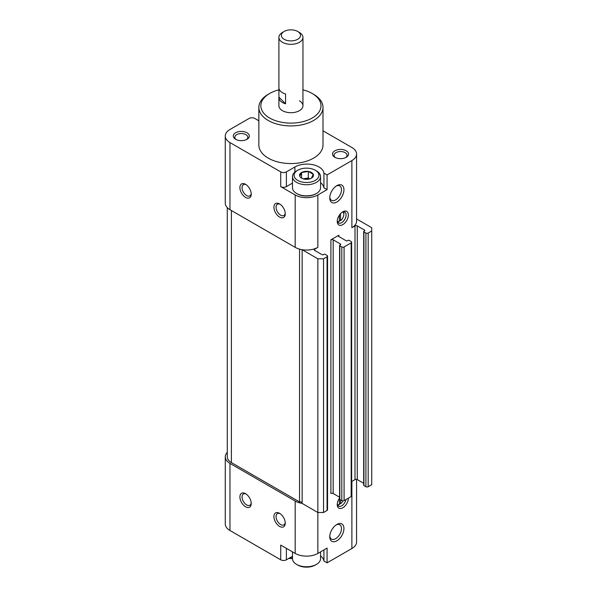 <?xml version="1.0" encoding="UTF-8"?>
<svg xmlns="http://www.w3.org/2000/svg" width="597" height="597" viewBox="0 0 597 597"><rect width="100%" height="100%" fill="white"/><g stroke="black" fill="none" stroke-linecap="round" stroke-linejoin="round"><path stroke-width="0.9" d="M299.813 176.361L301.612 172.488L308.313 171.451L313.224 174.287L311.433 178.16A6.948 4.007 180 0 1 304.724 179.197A6.948 4.007 180 0 1 301.612 178.16A6.948 4.007 180 0 1 299.813 176.361A6.948 4.007 180 0 1 301.612 172.488A6.948 4.007 180 0 1 308.313 171.451A6.948 4.007 180 0 1 313.224 174.287A6.948 4.007 180 0 1 311.433 178.16M323.925 549.927L323.925 561.016L327.074 562.837L351.879 548.516A16.037 9.261 0 0 0 356.573 541.972L356.573 479.369M323.925 561.016A17.037 9.836 0 0 0 320.552 555.934M227.278 452.369A16.037 9.261 0 0 0 225.278 456.854L225.278 523.965A16.037 9.261 0 0 0 229.972 530.509L280.717 559.807A4.007 2.313 0 0 0 286.388 559.807L292.485 556.292M363.692 483.316L357.267 479.607L357.267 225.897L364.64 230.158A0.798 0.463 0 0 1 364.64 230.808L363.931 231.218A0.798 0.463 0 0 0 363.692 231.546L363.692 485.257A0.798 0.463 0 0 0 363.931 485.577L365.916 486.727A1.604 0.925 0 0 0 368.177 486.727L371.722 484.682L371.722 227.703L356.573 218.957M357.267 479.607A1.604 0.925 0 0 0 354.999 479.607L354.999 225.897L351.879 227.703A16.037 9.261 0 0 0 356.573 221.151L356.573 154.041A16.037 9.261 0 0 0 351.879 147.496L322.999 130.825M351.879 548.516L351.879 481.406L354.999 479.607M225.278 456.854A16.037 9.261 0 0 0 229.972 463.399L295.179 501.047A16.037 9.261 0 0 0 302.149 503.413L317.858 512.51L323.529 512.51L327.074 510.457A1.604 0.925 0 0 0 327.544 509.808L327.544 256.098A1.604 0.925 0 0 0 327.074 255.441L325.089 254.3A0.798 0.463 0 0 0 323.955 254.3L323.246 254.71A0.798 0.463 0 0 1 322.111 254.71L314.738 250.449L314.738 249.143L317.858 247.345L317.858 194.965A16.037 9.261 0 0 1 295.179 194.965L280.717 186.615A4.007 2.313 0 0 0 286.388 186.615L292.485 183.1M339.596 497.234L333.171 493.518L333.171 239.815L340.536 244.069A0.798 0.463 0 0 1 340.536 244.725L339.827 245.136A0.798 0.463 0 0 0 339.596 245.457L339.596 499.167A0.798 0.463 0 0 0 339.827 499.495L341.812 500.637A1.604 0.925 0 0 0 344.081 500.637L351.17 496.547A1.604 0.925 0 0 0 351.64 495.891L351.64 242.188A1.604 0.925 0 0 0 351.17 241.531L349.185 240.382A0.798 0.463 0 0 0 348.051 240.382L347.342 240.792A0.798 0.463 0 0 1 346.208 240.792L338.835 236.539L338.835 235.233A1.604 0.925 0 0 0 338.372 235.882A1.604 0.925 0 0 0 338.835 236.539M333.171 493.518A1.604 0.925 0 0 0 330.902 493.518L330.902 239.815L338.835 235.233M258.852 120.795L254.777 118.445A4.007 2.313 0 0 0 249.106 118.445L229.972 129.489A16.037 9.261 0 0 0 225.278 136.041L225.278 203.152A16.037 9.261 0 0 0 229.972 209.696L295.179 247.345A16.037 9.261 0 0 0 302.164 249.703A16.037 9.261 0 0 0 317.858 247.345M245.568 197.42A8.022 4.627 -120 0 0 251.233 194.144A8.022 4.627 -120 0 0 245.568 184.324A8.022 4.627 -120 0 0 239.897 187.6A8.022 4.627 -120 0 0 245.568 197.42M279.583 217.062A8.022 4.627 -120 0 0 285.254 213.786A8.022 4.627 -120 0 0 279.583 203.965A8.022 4.627 -120 0 0 273.919 207.241A8.022 4.627 -120 0 0 279.583 217.062M225.278 136.041A16.037 9.261 0 0 0 229.972 142.586L280.717 171.884A4.007 2.313 0 0 0 286.388 171.884L294.896 166.973A17.037 9.836 0 0 1 312.791 164.69A17.037 9.836 0 0 1 323.925 173.093L327.074 174.914L351.879 160.593A16.037 9.261 0 0 0 356.573 154.041M339.596 497.995A7.858 4.537 120 0 0 337.253 504.584A7.858 4.537 120 0 0 342.805 507.793A7.858 4.537 120 0 0 348.364 498.167M342.805 211.786L342.805 211.786A7.858 4.537 120 0 0 337.253 221.412A7.858 4.537 120 0 0 342.805 224.621A7.858 4.537 120 0 0 348.364 214.995A7.858 4.537 120 0 0 342.805 211.786M336.857 524.457L336.857 524.457A10.022 5.783 120 0 0 329.768 536.733A10.022 5.783 120 0 0 336.857 540.822A10.022 5.783 120 0 0 343.939 528.546A10.022 5.783 120 0 0 336.857 524.457M336.857 185.637L336.857 185.637A10.022 5.783 120 0 0 329.768 197.913A10.022 5.783 120 0 0 336.857 202.002A10.022 5.783 120 0 0 343.939 189.727A10.022 5.783 120 0 0 336.857 185.637M327.074 562.837L327.074 548.106L317.858 553.426A16.037 9.261 0 0 1 295.179 553.426L280.717 545.076L280.717 559.807M323.925 173.093L323.925 187.824L327.074 189.645L327.074 174.914M327.074 189.645L317.858 194.965M246.986 132.765A8.022 4.627 180 0 1 246.986 139.31A8.022 4.627 180 0 1 235.643 139.31A8.022 4.627 180 0 1 235.643 132.765A8.022 4.627 180 0 1 246.986 132.765M346.208 150.772A8.022 4.627 180 0 1 346.208 157.317A8.022 4.627 180 0 1 334.872 157.317A8.022 4.627 180 0 1 334.872 150.772A8.022 4.627 180 0 1 346.208 150.772M302.933 89.841A30.066 17.358 180 0 1 312.186 93.483L313.604 94.296A32.074 18.522 180 0 1 313.604 94.304A32.074 18.522 180 0 1 322.999 107.393L322.999 145.041A32.074 18.522 180 0 1 290.926 163.556A32.074 18.522 180 0 1 258.852 145.041L258.852 107.393A32.074 18.522 180 0 1 268.247 94.304L269.665 93.483A30.066 17.358 180 0 1 278.918 89.841M323.925 187.824A17.037 9.836 0 0 0 320.552 182.742M316.44 170.906L315.306 170.249L316.44 170.906A14.03 8.104 180 0 1 320.552 176.63L320.552 187.764A14.03 8.104 180 0 1 316.44 193.488L315.873 193.816A13.231 7.642 180 0 1 297.164 193.816L296.597 193.488A14.03 8.104 180 0 1 292.485 187.764L292.485 176.63A14.03 8.104 180 0 1 296.597 170.906L297.731 170.249A12.433 7.179 180 0 1 315.306 170.249L315.306 170.249A12.433 7.179 180 0 1 315.306 180.398A12.433 7.179 180 0 1 297.731 180.398A12.433 7.179 180 0 1 297.731 170.249M302.149 503.435L302.149 249.725A2.007 1.157 0 0 0 302.164 249.703M302.149 249.725L317.858 258.8L323.529 258.8L327.074 256.755A1.604 0.925 0 0 0 327.544 256.098M314.738 249.143A1.604 0.925 0 0 0 314.268 249.8A1.604 0.925 0 0 0 314.738 250.449M333.171 239.815A1.604 0.925 0 0 0 330.902 239.815M339.596 245.457A0.798 0.463 0 0 0 339.827 245.785L341.812 246.934A1.604 0.925 0 0 0 344.081 246.934L351.17 242.837A1.604 0.925 0 0 0 351.64 242.188M227.278 207.629L227.278 456.854A14.03 8.104 0 0 0 231.39 462.585L299.552 501.935L299.552 249.136M302.149 502.592A2.007 1.157 0 0 0 299.552 501.935M317.858 553.426L317.858 258.8M323.529 512.51L323.529 258.8M357.267 225.897A1.604 0.925 0 0 0 354.999 225.897M363.692 231.546A0.798 0.463 0 0 0 363.931 231.875L365.916 233.017A1.604 0.925 0 0 0 368.177 233.017L371.722 230.972M245.568 506.778A8.022 4.627 -120 0 0 251.233 503.502A8.022 4.627 -120 0 0 245.568 493.682A8.022 4.627 -120 0 0 239.897 496.958A8.022 4.627 -120 0 0 245.568 506.778M279.583 526.42A8.022 4.627 -120 0 0 285.254 523.144A8.022 4.627 -120 0 0 279.583 513.323A8.022 4.627 -120 0 0 273.919 516.599A8.022 4.627 -120 0 0 279.583 526.42M313.604 94.304L312.186 93.483A30.066 17.358 180 0 1 312.186 118.034A30.066 17.358 180 0 1 269.665 118.034A30.066 17.358 180 0 1 269.665 93.483M299.433 100.848A12.03 6.948 180 0 1 302.955 105.759A12.03 6.948 180 0 1 290.926 112.699A12.03 6.948 180 0 1 278.896 105.759L278.896 97.572A12.03 6.948 0 0 0 285.567 103.788L278.918 97.139A12.03 6.948 0 0 0 278.896 97.572M322.999 107.393A32.074 18.522 180 0 1 290.926 125.915A32.074 18.522 180 0 1 258.852 107.393M292.485 558.008A32.074 18.522 180 0 1 289.5 558.016M292.485 558.486A30.066 17.358 180 0 1 288.717 558.464M269.732 553.464A30.066 17.358 180 0 1 269.665 553.426L268.247 552.606M335.462 157.63A6.5 3.754 180 0 1 334.036 155.287A6.5 3.754 180 0 1 338.051 151.817A6.5 3.754 180 0 1 345.133 152.631A6.5 3.754 180 0 1 347.036 155.287A6.5 3.754 180 0 1 345.618 157.63M236.233 139.623A6.5 3.754 180 0 1 234.815 137.28A6.5 3.754 180 0 1 238.822 133.81A6.5 3.754 180 0 1 245.912 134.624A6.5 3.754 180 0 1 247.815 137.28A6.5 3.754 180 0 1 246.389 139.623M320.552 176.63A14.03 8.104 180 0 1 306.522 184.734A14.03 8.104 180 0 1 292.485 176.63M316.44 193.488A14.03 8.104 180 0 1 296.597 193.488M303.395 178.906A6.015 3.47 180 0 1 304.963 178.518L303.082 178.809M309.806 178.854L308.313 177.996L304.963 178.518A6.015 3.47 180 0 1 309.642 178.906M308.313 177.996L308.313 171.451M301.612 178.093L301.612 172.488M320.552 551.874L320.552 558.665A14.03 8.104 180 0 1 316.44 564.396A14.03 8.104 180 0 1 296.597 564.396A14.03 8.104 180 0 1 292.485 558.665L292.485 551.874M316.44 564.396L315.306 565.046A12.433 7.179 180 0 1 297.731 565.046L296.597 564.396M280.15 204.323A6.5 3.754 -120 0 0 277.411 204.264A6.5 3.754 -120 0 0 276.411 209.472A6.5 3.754 -120 0 0 280.657 215.196A6.5 3.754 -120 0 0 283.911 215.524A6.5 3.754 -120 0 0 285.224 213.114M280.15 513.681A6.5 3.754 -120 0 0 277.411 513.621A6.5 3.754 -120 0 0 276.411 518.83A6.5 3.754 -120 0 0 280.657 524.562A6.5 3.754 -120 0 0 283.911 524.882A6.5 3.754 -120 0 0 285.224 522.479M246.128 494.04A6.5 3.754 -120 0 0 243.389 493.98A6.5 3.754 -120 0 0 242.397 499.189A6.5 3.754 -120 0 0 246.643 504.92A6.5 3.754 -120 0 0 249.889 505.241A6.5 3.754 -120 0 0 251.21 502.838M246.128 184.682A6.5 3.754 -120 0 0 243.389 184.622A6.5 3.754 -120 0 0 242.397 189.831A6.5 3.754 -120 0 0 246.643 195.555A6.5 3.754 -120 0 0 249.889 195.883A6.5 3.754 -120 0 0 251.21 193.473M329.798 197.152A8.291 4.783 120 0 0 331.484 200.286A8.291 4.783 120 0 0 339.768 195.503A8.291 4.783 120 0 0 339.768 185.936A8.291 4.783 120 0 0 336.208 186.04M329.798 535.972A8.291 4.783 120 0 0 331.484 539.106A8.291 4.783 120 0 0 339.768 534.322A8.291 4.783 120 0 0 339.768 524.756A8.291 4.783 120 0 0 336.208 524.86M337.283 220.703A6.254 3.612 120 0 0 338.544 222.972A6.254 3.612 120 0 0 344.805 219.36A6.254 3.612 120 0 0 344.805 212.136A6.254 3.612 120 0 0 342.208 212.174M337.626 221.95A6.254 3.612 120 0 0 338.835 221.636L339.402 221.3L339.402 215.099M339.402 220.651L340.536 220.651A5.455 3.149 120 0 0 343.827 214.345A5.455 3.149 120 0 0 342.857 211.95M343.827 214.345L343.827 213.689A6.254 3.612 120 0 0 343.454 211.845M337.409 221.375A5.455 3.149 120 0 0 339.402 221.3M340.536 213.659L340.536 220.651M337.283 503.875A6.254 3.612 120 0 0 338.544 506.137A6.254 3.612 120 0 0 342.827 504.987A6.254 3.612 120 0 0 345.947 499.562M337.626 505.114A6.254 3.612 120 0 0 338.835 504.808L339.402 504.472L339.402 498.264M339.402 503.823L340.536 503.816A5.455 3.149 120 0 0 342.917 500.913M337.409 504.547A5.455 3.149 120 0 0 339.402 504.472M340.536 499.905L340.536 503.816M299.433 32.469L297.694 31.469A9.567 5.522 180 0 1 297.694 39.283A9.567 5.522 180 0 1 284.157 39.283A9.567 5.522 180 0 1 284.157 31.469A9.567 5.522 180 0 1 297.694 31.469L299.433 32.469A12.03 6.948 180 0 1 302.955 37.38L302.955 87.752A12.03 6.948 180 0 1 302.933 88.184L302.933 98.005A12.03 6.948 0 0 0 302.955 97.572A12.03 6.948 0 0 0 302.933 97.139M302.955 37.38A12.03 6.948 180 0 1 290.926 44.327A12.03 6.948 180 0 1 278.896 37.38A12.03 6.948 180 0 1 282.418 32.469L284.157 31.469M285.567 103.788L285.567 93.968A12.03 6.948 180 0 1 278.896 87.752L278.896 37.38M278.918 88.184L278.918 97.139M295.179 247.345L295.179 194.965M280.717 186.615L280.717 171.884M229.972 209.696L229.972 142.586M351.879 227.703L351.879 160.593M294.896 172.093L294.896 166.973M286.388 186.615L286.388 171.884M231.39 462.585L231.39 210.517M327.074 510.457L327.074 256.755M340.536 244.725L340.536 244.069M339.827 499.495L339.827 245.785M341.812 500.637L341.812 246.934M344.081 500.637L344.081 246.934M351.17 496.547L351.17 242.837M364.64 230.808L364.64 230.158M363.931 485.577L363.931 231.875M365.916 486.727L365.916 233.017M368.177 486.727L368.177 233.017M229.972 463.399L229.972 530.509M295.179 501.047L295.179 553.426M286.388 548.352L286.388 559.807M302.955 97.572L302.955 105.759"/></g></svg>
